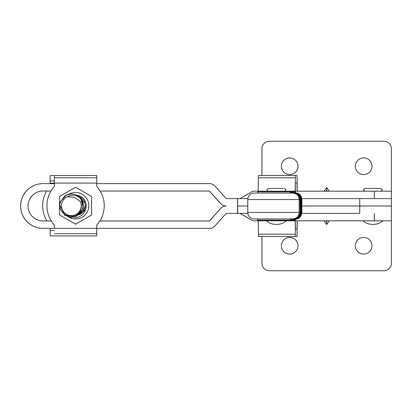<?xml version="1.0" encoding="UTF-8"?>
<svg xmlns="http://www.w3.org/2000/svg" width="412" height="412" viewBox="0 0 412 412"><rect width="100%" height="100%" fill="white"/><g stroke="black" fill="none" stroke-linecap="round" stroke-linejoin="round"><path stroke-width="0.62" d="M297.026 229.118L295.43 229.118L297.026 229.118L297.124 220.796M295.311 219.4L295.43 229.118M240.016 213.401L251.016 219.792A7.395 7.395 90 0 0 254.734 220.796L258.216 220.796L258.448 236.514L295.43 236.514L295.198 220.796L294.621 220.796L294.559 219.405C298.757 218.993 301.069 216.686 301.481 212.474L301.363 212.474C300.951 216.686 298.638 218.993 294.426 219.405M257.562 218.947L257.639 220.796L294.621 220.796M295.43 236.514L297.026 236.514L297.253 220.796M297.026 182.882L295.43 182.882L297.026 182.882L297.124 191.204M295.311 192.6L295.43 182.882M257.562 193.053L257.639 191.204L254.781 191.204A7.395 7.395 90 0 0 251.062 192.208L240.062 198.605L226.193 198.605L214.961 186.085A7.395 7.395 90 0 0 209.456 183.623L96.748 183.623M258.216 191.204L258.448 175.486L295.43 175.486L295.198 191.204L294.621 191.204L294.426 192.595C298.638 193.001 300.951 195.314 301.363 199.526L301.218 212.474C300.812 216.686 298.499 218.993 294.286 219.405M294.621 191.204L257.639 191.204M295.43 175.486L297.026 175.486L297.253 191.204L297.588 191.204M365.047 191.209C363.724 190.519 363.266 190.061 363.662 189.819C363.25 189.633 363.714 189.175 365.047 188.433L380.765 188.433C382.099 189.175 382.563 189.633 382.156 189.819C382.614 189.953 382.151 190.411 380.765 191.209M365.732 188.433L371.063 188.433M271.055 220.796L286.556 220.796C283.662 222.428 283.245 224.01 276.385 224.494C269.525 224.01 269.108 222.428 266.214 220.796M283.08 188.433L268.526 188.433L283.08 188.433M269.211 188.433L270.277 188.433M289.693 157.92A8.322 8.322 0 0 1 298.015 166.242A8.322 8.322 0 0 1 289.693 174.564A8.322 8.322 0 0 1 281.37 166.242A8.322 8.322 0 0 1 289.693 157.92M363.662 157.92A8.322 8.322 0 0 1 371.984 166.242A8.322 8.322 0 0 1 363.662 174.564A8.322 8.322 0 0 1 355.34 166.242A8.322 8.322 0 0 1 363.662 157.92M301.841 198.605L391.4 198.605L359.722 198.605L359.722 206L301.903 206L391.4 206L359.722 206L359.722 213.395L301.841 213.395L359.722 213.395M261.95 175.486L261.95 148.675A7.395 7.395 0 0 1 269.35 141.275L384.005 141.275A7.395 7.395 0 0 1 391.4 148.675L391.4 191.204L295.332 191.204M391.4 191.204L391.4 220.796L295.332 220.796M326.675 191.204L326.675 190.282L327.329 191.204M329.291 191.204L326.675 187.506L326.675 190.282L326.021 191.204M289.693 237.436A8.322 8.322 0 0 0 281.37 245.758A8.322 8.322 0 0 0 289.693 254.08A8.322 8.322 0 0 0 298.015 245.758A8.322 8.322 0 0 0 289.693 237.436M363.662 237.436A8.322 8.322 0 0 0 355.34 245.758A8.322 8.322 0 0 0 363.662 254.08A8.322 8.322 0 0 0 371.984 245.758A8.322 8.322 0 0 0 363.662 237.436M261.95 236.514L261.95 263.325A7.395 7.395 0 0 0 269.35 270.725L384.005 270.725A7.395 7.395 0 0 0 391.4 263.325L391.4 220.796M326.675 220.796L326.675 221.718L327.329 220.796M329.291 220.796L326.675 224.494L326.675 221.718L326.021 220.796M43.023 228.377A22.377 22.377 -90 0 1 20.646 206A22.377 22.377 -90 0 1 43.023 183.623L42.977 183.623A22.377 22.377 90 0 0 20.6 206A22.377 22.377 90 0 0 42.977 228.377L54.394 228.377L54.394 225.045A28.665 28.665 -90 0 1 54.394 186.404L54.384 175.558L54.399 186.404A28.665 28.665 -90 0 0 54.399 225.045L54.394 228.377M50.959 191.024L43.023 191.024A14.981 14.981 90 0 0 28.042 206A14.981 14.981 90 0 0 43.023 220.981L51.299 220.981M43.023 183.623L54.394 183.623M50.115 183.623L50.13 175.558L96.732 175.558L96.748 186.404A28.665 28.665 -90 0 1 96.748 225.045L96.748 228.377L209.456 228.377A7.395 7.395 -90 0 0 214.961 225.92L226.193 213.395L237.539 213.401L237.533 198.605L247.818 198.605M99.838 220.981L209.456 220.981L220.683 208.457A7.395 7.395 -90 0 1 226.193 206L226.147 206A7.395 7.395 90 0 0 220.636 208.457L209.409 220.981M254.734 220.796L254.781 220.796A7.395 7.395 -90 0 1 251.062 219.792L240.062 213.401M226.147 206A7.395 7.395 -90 0 1 220.636 203.543L209.409 191.024M240.016 198.605L251.016 192.208A7.395 7.395 -90 0 1 254.734 191.204L254.781 191.204M100.178 191.024L209.456 191.024L220.683 203.543A7.395 7.395 90 0 0 226.193 206M50.125 228.377L50.13 235.891L96.732 235.891L96.748 228.377L54.399 228.377M42.632 205.722A28.665 28.665 90 0 0 47.03 220.981A28.665 28.665 90 0 1 46.685 191.024A28.665 28.665 90 0 0 42.632 205.722M79.305 214.688A12.02 12.02 -90 0 0 79.305 196.761A12.02 12.02 -90 0 1 79.305 196.756A12.02 12.02 -90 0 0 79.295 196.751L79.289 196.751A12.02 12.02 -90 0 1 79.289 196.751A12.02 12.02 -90 0 1 79.284 196.745A12.02 12.02 -90 0 1 79.295 214.693M50.13 175.558L50.125 183.072L54.394 183.072M50.135 180.914L54.384 180.914M50.13 235.891L50.115 228.377M50.135 230.529L54.384 230.529M50.125 183.072L50.125 183.623M247.823 213.401L237.652 213.401L237.652 206L247.756 206L237.533 206L237.652 198.605M294.971 219.405C299.184 218.993 301.496 216.686 301.903 212.474L301.903 199.526L300.487 199.526L300.374 212.474C299.962 216.686 297.649 218.993 293.437 219.405L290.661 219.405M293.004 218.932L293.014 219.405L290.239 219.405L290.233 218.947L293.004 218.932C296.758 218.381 298.813 216.228 299.163 212.474L299.163 199.526L300.204 199.526L300.091 212.474C299.678 216.686 297.366 218.993 293.153 219.405L290.383 219.405M293.694 219.405C297.907 218.993 300.219 216.686 300.631 212.474L300.631 199.526C300.219 195.314 297.907 193.001 293.694 192.595L293.555 192.595C297.768 193.001 300.08 195.314 300.487 199.526L300.204 199.526C299.797 195.314 297.485 193.001 293.272 192.595L293.133 192.595C297.34 193.001 299.653 195.314 300.065 199.526L300.065 212.474C299.653 216.686 297.34 218.993 293.133 219.405L290.357 219.405M292.556 218.947L254.395 218.947M293.004 193.068C296.753 193.614 298.803 195.767 299.163 199.526L247.756 199.526C248.137 195.597 250.295 193.439 254.225 193.053A6.474 6.474 90 0 1 254.23 193.053L293.004 193.068L293.014 192.595L290.239 192.595L290.233 193.053L292.556 193.053M284.445 193.053L265.956 193.053M293.004 193.053L292.747 193.053M264.777 218.947L284.445 218.947M257.237 218.947L258.17 218.947M256.274 218.947L255.852 218.947M258.633 218.947L256.568 218.947M256.115 218.947L256.47 218.947M75.597 224.216L59.565 214.971L59.56 205.727L59.56 196.478L75.592 187.228L59.575 196.478L59.58 214.971L75.597 224.216L91.608 214.966L91.608 196.472L75.592 187.228M71.374 193.98L66.327 195.123L64.524 196.189A11.742 11.742 -90 0 1 81.272 199.398C83.255 202.74 83.646 206.155 82.441 209.646L76.426 216.326L71.374 217.464L64.72 215.399L59.668 204.795L60.306 201.798L66.322 195.123L69.056 194.212A13.241 13.241 -90 0 1 88.838 205.722A13.241 13.241 -90 0 1 66.78 215.605M76.426 195.123A10.635 10.635 -90 0 1 85.408 209.832C83.765 214.395 80.531 217.031 75.71 217.742L71.24 216.444M78.507 196.462C82.812 198.126 85.078 201.21 85.305 205.722L82.457 212.587L78.656 214.935L75.587 215.43L78.656 214.935L82.457 212.587L85.299 205.722A9.708 9.708 90 0 1 79.763 214.492L75.592 215.43L78.656 214.935L82.462 212.587L85.305 205.722L84.97 203.209L78.661 196.514L84.97 203.209L85.299 205.722A9.708 9.708 90 0 0 78.656 196.509M85.294 205.722L84.965 203.209L78.661 196.514L84.965 203.209L85.294 205.722L84.96 203.209L78.666 196.519L84.96 203.209L85.294 205.722L84.954 203.209L78.671 196.519L84.954 203.209L85.289 205.722L82.451 212.587L78.661 214.93L82.451 212.587L85.294 205.722L82.446 212.587L78.656 214.935L82.446 212.587L85.289 205.722L82.446 212.587L78.656 214.93L82.441 212.587L85.284 205.722M81.246 199.372L83.08 206.649L82.436 209.646L78.661 214.93L75.581 215.43L78.635 214.935L82.436 209.646L83.075 206.649L81.241 199.367M79.763 214.492L85.408 209.832M81.272 199.398C77.219 194.948 72.527 194.067 67.187 196.761A9.893 9.893 90 0 0 68.073 215.049A9.893 9.893 90 0 0 80.283 201.411C81.561 203.888 81.803 206.463 81.004 209.136C77.152 222.779 55.455 214.807 60.549 201.885L64.524 196.189M60.306 201.798L59.668 204.795L64.72 215.399L71.374 217.464L76.426 216.326L82.441 209.646L83.08 206.649L81.267 199.393M80.881 198.945L82.997 206.649L82.359 209.646M82.034 210.604L82.421 209.646L78.63 214.94M82.415 209.646L78.62 214.94L82.415 209.646M82.41 209.646L78.599 214.951L82.395 209.646M82.385 209.646L78.568 214.961M67.187 196.761L74.299 197.245L80.283 201.411M294.58 220.178L257.598 220.178M295.363 234.212L258.381 234.212M294.58 191.822L257.598 191.822M295.363 177.788L258.381 177.788M326.675 187.506L324.059 191.204M326.675 224.494L324.064 220.796M374.359 213.401L374.359 220.796M374.359 198.605L374.359 191.204M96.743 177.711L54.394 177.711M96.748 183.072L54.399 183.072M96.743 233.738L54.394 233.738M293.411 192.595C297.624 193.001 299.936 195.314 300.348 199.526L300.348 212.474L300.374 199.526C299.962 195.314 297.649 193.001 293.437 192.595L293.298 192.595C297.505 193.001 299.818 195.314 300.23 199.526L300.23 212.474C299.818 216.686 297.505 218.993 293.298 219.405M247.756 199.526L247.756 212.474L299.946 212.474C299.534 216.686 297.222 218.993 293.014 219.405M293.977 219.405C298.19 218.993 300.502 216.686 300.914 212.474L300.914 199.526C300.502 195.314 298.19 193.001 293.977 192.595L293.838 192.595C298.051 193.001 300.363 195.314 300.77 199.526L300.652 212.474C300.245 216.686 297.933 218.993 293.72 219.405M293.555 219.405C297.768 218.993 300.08 216.686 300.487 212.474L300.513 212.474C300.101 216.686 297.788 218.993 293.581 219.405M294.261 192.595C298.473 193.001 300.786 195.314 301.198 199.526L301.198 212.474L301.218 199.526C300.812 195.314 298.499 193.001 294.286 192.595L294.147 192.595C298.355 193.001 300.667 195.314 301.079 199.526L301.079 212.474C300.667 216.686 298.355 218.993 294.147 219.405M294.147 192.595L294.122 192.595C298.334 193.001 300.647 195.314 301.054 199.526L300.935 212.474C300.528 216.686 298.216 218.993 294.003 219.405M293.838 219.405C298.051 218.993 300.363 216.686 300.77 212.474L300.796 212.474C300.384 216.686 298.072 218.993 293.864 219.405M301.903 199.526C301.496 195.314 299.184 193.001 294.971 192.595L294.688 192.595C298.901 193.001 301.213 195.314 301.62 199.526L301.502 212.474C301.095 216.686 298.782 218.993 294.57 219.405M294.827 192.595C299.04 193.001 301.352 195.314 301.764 199.526L301.785 212.474C301.378 216.686 299.066 218.993 294.853 219.405M294.688 219.405C298.901 218.993 301.213 216.686 301.62 212.474L301.646 212.474C301.234 216.686 298.921 218.993 294.709 219.405M254.23 218.947A6.474 6.474 90 0 1 254.225 218.947C250.295 218.561 248.137 216.403 247.756 212.474M301.903 212.474L301.785 199.526C301.378 195.314 299.066 193.001 294.853 192.595M294.827 219.405C299.04 218.993 301.352 216.686 301.764 212.474L301.646 199.526C301.234 195.314 298.921 193.001 294.709 192.595M301.481 212.474L301.502 199.526C301.095 195.314 298.782 193.001 294.57 192.595L294.544 192.595C298.757 193.001 301.069 195.314 301.481 199.526L301.481 212.474M294.122 192.595L294.003 192.595C298.216 193.001 300.528 195.314 300.935 199.526L300.935 212.474L300.796 199.526C300.384 195.314 298.072 193.001 293.864 192.595M294.122 219.405C298.334 218.993 300.647 216.686 301.054 212.474L301.198 212.474C300.786 216.686 298.473 218.993 294.261 219.405M293.838 192.595L293.72 192.595C297.933 193.001 300.245 195.314 300.652 199.526L300.652 212.474L300.513 199.526C300.101 195.314 297.788 193.001 293.581 192.595M293.153 192.595C297.366 193.001 299.678 195.314 300.091 199.526L300.091 212.474L299.946 199.526C299.534 195.314 297.222 193.001 293.014 192.595L293.133 192.595M293.272 219.405C297.485 218.993 299.797 216.686 300.204 212.474L300.348 212.474C299.936 216.686 297.624 218.993 293.411 219.405M383.078 220.796C380.183 222.434 379.766 224.01 372.906 224.494C366.052 224.01 365.629 222.434 362.735 220.796M284.244 191.204C285.609 190.452 286.072 189.989 285.634 189.819C286.031 189.618 285.573 189.154 284.244 188.433M268.526 188.433C267.203 189.154 266.739 189.618 267.141 189.819C266.698 189.978 267.156 190.442 268.526 191.204M294.426 192.595L294.405 192.595C298.618 193.001 300.93 195.314 301.337 199.526L301.337 212.474C300.93 216.686 298.618 218.993 294.405 219.405"/></g></svg>
